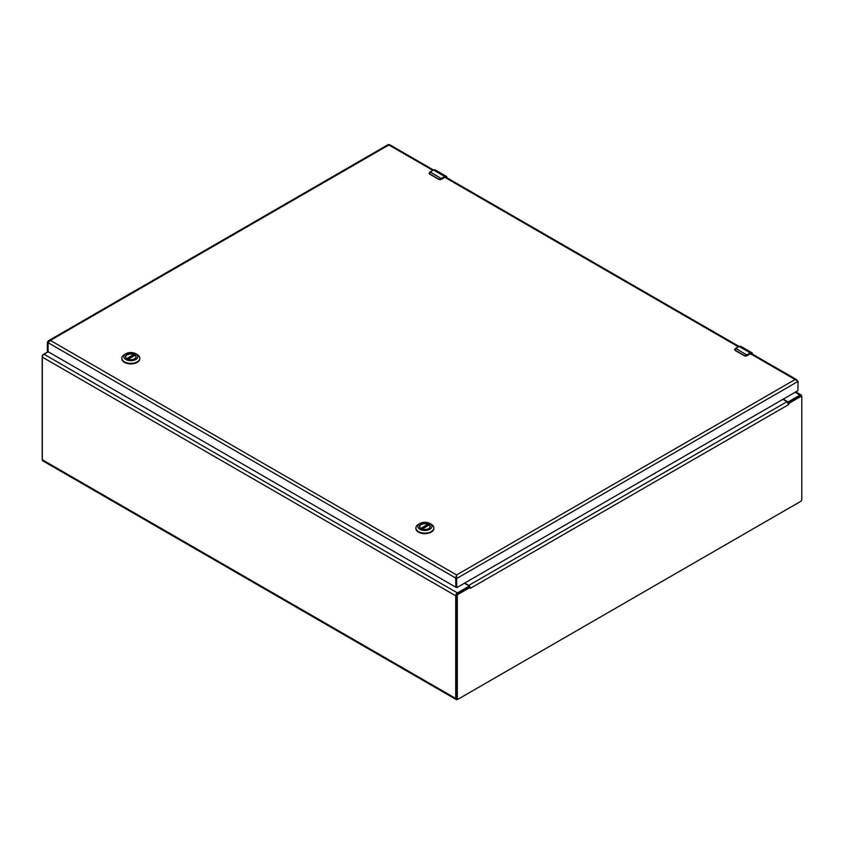 <?xml version="1.0" encoding="UTF-8"?>
<svg xmlns="http://www.w3.org/2000/svg" width="844" height="844" viewBox="0 0 844 844"><rect width="100%" height="100%" fill="white"/><g stroke="black" fill="none" stroke-linecap="round" stroke-linejoin="round"><path stroke-width="1.27" d="M457.754 699.212L457.395 699.423A2.363 1.361 -60 0 1 456.214 699.539A2.363 1.361 -60 0 1 455.728 698.452L455.728 595.79A2.363 1.361 -60 0 1 457.395 592.899L468.589 586.443A0.981 0.57 0 0 0 468.589 585.641L464.4 583.225M48.14 351.842L44.015 354.227A2.363 1.361 120 0 0 42.337 357.128L42.337 459.78A2.363 1.361 120 0 0 42.833 460.866L456.214 699.539M783.232 399.149L787.42 401.565A0.981 0.57 0 0 0 788.802 401.565L799.985 395.108A2.363 1.361 -60 0 1 801.167 394.992A2.363 1.361 -60 0 1 801.663 396.068L801.663 396.48M468.863 587.118A0.981 0.57 0 0 0 468.874 587.044L468.874 586.042M788.148 402.778L789.013 403.284L800.882 396.427A1.308 0.749 -60 0 1 801.526 396.363L800.661 395.868A1.308 0.749 120 0 0 800.017 395.931L787.558 403.274M456.456 698.062A1.308 0.749 120 0 0 456.72 698.653L457.585 699.159A1.308 0.749 -60 0 1 457.321 698.558L457.321 595.843A1.308 0.749 -60 0 1 458.239 594.25L470.108 587.403L469.264 586.918L457.374 593.754A1.308 0.749 120 0 0 456.456 595.347L456.456 698.062L457.321 698.558M469.264 586.918L469.96 586.633L470.277 588.395L469.96 586.633A2.363 1.361 -120 0 0 468.779 585.398L464.706 583.046M801.526 396.363A1.308 0.749 -60 0 1 801.8 396.965L801.8 499.68A1.308 0.749 -60 0 1 800.882 501.273L458.239 699.096A1.308 0.749 -60 0 1 457.585 699.159M789.013 403.284L788.665 404.571L788.169 402.915L789.013 403.284L788.169 402.915A2.363 1.361 -120 0 0 786.998 401.681L468.779 585.398M782.926 399.328L786.998 401.681M47.391 351.104L48.108 351.515L47.391 351.104L47.391 342.115L48.551 340.702L50.355 340.406L48.108 342.706L48.108 351.695L43.118 354.586A1.308 0.749 120 0 0 42.2 356.179L42.2 458.893A1.308 0.749 120 0 0 42.337 459.379M455.897 587.023L455.728 578.045L456.593 574.954L456.741 587.445L455.876 586.949L455.876 577.961L456.741 578.456L798.055 381.404L795.09 379.526L796.536 379.61L797.264 380.56M389.717 145.474L388.694 145.062M456.593 577.549L456.593 574.954L50.355 340.406L388.852 144.978L432.824 170.372M48.108 342.706L455.728 578.045L456.593 575.714M455.676 587.15L48.108 351.695M455.876 586.949L456.921 587.551L797.875 390.688L798.055 381.404M456.794 587.561L455.929 587.055M47.391 342.115L48.15 342.558M419.753 526.899A5.138 2.965 180 0 1 419.742 526.74A5.138 2.965 180 0 1 422.506 524.113A5.138 2.965 180 0 1 427.824 524.314L421.135 528.587A5.17 2.986 180 0 1 419.711 526.529A5.17 2.986 180 0 1 422.907 523.776A5.17 2.986 180 0 1 428.541 524.419A5.17 2.986 180 0 1 430.05 526.529A5.17 2.986 180 0 1 428.604 528.608M421.093 528.566L421.093 528.566A5.359 3.091 180 0 1 421.093 524.187A5.359 3.091 180 0 1 428.678 524.187A5.359 3.091 180 0 1 428.678 528.566A5.359 3.091 180 0 1 421.093 528.566M431.242 524.282L429.881 523.491A7.058 4.072 180 0 1 429.881 529.262A7.058 4.072 180 0 1 419.89 529.262A7.058 4.072 180 0 1 419.89 523.491A7.058 4.072 180 0 1 429.881 523.491L431.242 524.282A8.989 5.191 0 0 1 433.869 527.954L433.869 528.471A8.989 5.191 0 0 0 433.858 528.207M419.89 523.491L418.529 524.282A8.989 5.191 0 0 0 415.892 527.954A8.989 5.191 0 0 0 424.88 533.134A8.989 5.191 0 0 0 433.869 527.954M415.902 528.207A8.989 5.191 0 0 0 415.892 528.471A8.989 5.191 0 0 0 424.88 533.661A8.989 5.191 0 0 0 433.869 528.471M428.035 524.609L428.035 525.569M422.169 529.04L429.09 525.042A5.138 2.965 180 0 1 430.018 526.74A5.138 2.965 180 0 1 430.007 526.899M127.117 358.837A5.17 2.986 180 0 1 125.672 356.769A5.17 2.986 180 0 1 128.858 354.016A5.17 2.986 180 0 1 134.491 354.659A5.17 2.986 180 0 1 136.011 356.769A5.17 2.986 180 0 1 134.565 358.837M127.054 358.805L127.054 358.805A5.359 3.091 180 0 1 127.054 354.427A5.359 3.091 180 0 1 134.629 354.427A5.359 3.091 180 0 1 134.629 358.805A5.359 3.091 180 0 1 127.054 358.805L133.785 354.543A5.138 2.965 180 0 0 128.467 354.353A5.138 2.965 180 0 0 125.703 356.98A5.138 2.965 180 0 0 125.714 357.139L125.703 356.98M137.192 354.512L135.831 353.731A7.058 4.072 180 0 1 135.831 359.491A7.058 4.072 180 0 1 125.851 359.491A7.058 4.072 180 0 1 125.851 353.731A7.058 4.072 180 0 1 135.831 353.731L137.192 354.512A8.989 5.191 0 0 1 139.83 358.183L139.83 358.711A8.989 5.191 0 0 0 139.819 358.447M125.851 353.731L124.479 354.512A8.989 5.191 0 0 0 121.852 358.183A8.989 5.191 0 0 0 130.841 363.374A8.989 5.191 0 0 0 139.83 358.183M121.863 358.447A8.989 5.191 0 0 0 121.852 358.711A8.989 5.191 0 0 0 130.841 363.901A8.989 5.191 0 0 0 139.83 358.711M133.985 354.849L133.985 355.809M128.13 359.28L135.051 355.282A5.138 2.965 180 0 1 135.979 356.98A5.138 2.965 180 0 1 135.968 357.139L135.979 356.98M747.13 355.155L744.408 355.809L735.187 350.482L735.768 348.393A4.072 2.353 120 0 0 735.335 348.688L735.272 350.281L744.492 355.609L746.518 355.145A4.072 2.353 -60 0 1 746.951 354.849L750.295 352.929L739.101 346.462L735.768 348.393L747.13 355.155L750.295 352.929A3.26 1.878 -60 0 1 751.92 352.76A3.26 1.878 -60 0 1 752.595 354.248M750.464 353.625L746.666 355.904L744.461 355.904L746.666 355.904L750.464 353.625L752.247 354.659M441.549 178.728L438.838 179.382L429.607 174.064L430.197 171.976A4.072 2.353 120 0 0 429.754 172.26L429.691 173.864L438.922 179.192L440.937 178.717A4.072 2.353 -60 0 1 441.38 178.432L444.714 176.501L433.531 170.045L430.197 171.976L441.549 178.728L444.714 176.501A3.26 1.878 -60 0 1 446.349 176.343A3.26 1.878 -60 0 1 447.025 177.82M444.893 177.198L441.096 179.477L438.891 179.477L441.096 179.477L444.893 177.198L446.676 178.232M455.728 698.452L42.337 459.78M468.589 586.443L468.589 587.276M788.802 401.565L788.802 402.398M455.728 595.79L42.337 357.128M457.395 592.899L44.015 354.227M795.111 392.291L799.985 395.108M457.374 593.754L458.239 594.25M800.882 396.427L800.017 395.931M457.321 595.843L456.456 595.347M788.665 404.571L470.456 588.289M744.904 355.978A1.635 0.939 0 0 0 746.718 355.788L750.411 353.731L795.09 379.526L456.593 574.954M439.334 179.561A1.635 0.939 0 0 0 441.138 179.361L444.841 177.314L738.394 346.789M420.808 528.365L427.824 524.314M126.758 358.605L133.785 354.543M738.933 346.567L739.101 346.462A3.26 1.878 120 0 1 740.737 346.304L751.92 352.76L752.669 354.353M750.464 353.225L752.595 354.459M746.718 355.788L746.518 355.145M744.492 355.609L735.272 350.281M740.737 346.304L738.985 346.451L735.208 348.667L734.702 349.796L735.335 350.566M433.362 170.14L433.531 170.045A3.26 1.878 120 0 1 435.166 169.887L446.349 176.343L447.098 177.936M444.893 176.807L447.025 178.031M441.138 179.361L440.937 178.717M438.922 179.192L429.691 173.864M435.166 169.887L433.405 170.034L429.638 172.25L429.132 173.379L429.765 174.149M795.808 391.89L801.167 394.992M796.536 379.61L751.118 353.393M739.049 346.42L445.537 176.966M433.468 170.003L389.601 144.672M388.451 144.461L48.551 340.702M48.108 351.6L47.443 351.22M428.984 525.021L422.074 529.009M121.852 358.183L121.852 358.711M134.945 355.261L128.035 359.249"/></g></svg>
